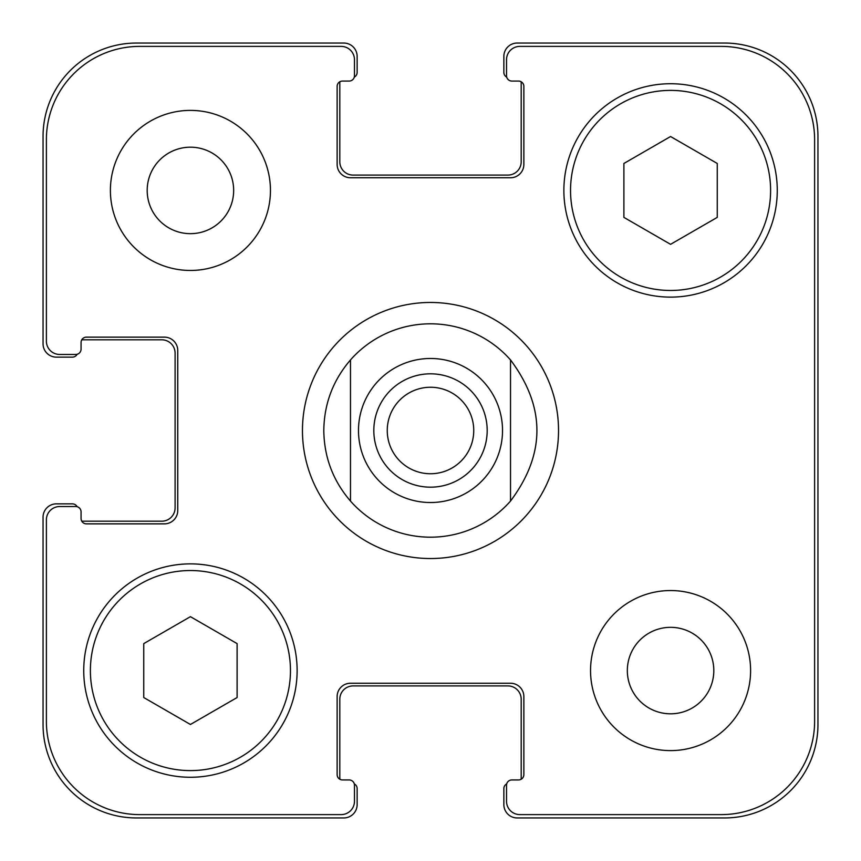 <?xml version="1.0" encoding="UTF-8"?>
<svg xmlns="http://www.w3.org/2000/svg" width="861" height="861" viewBox="0 0 861 861"><rect width="100%" height="100%" fill="white"/><g stroke="black" fill="none" stroke-linecap="round" stroke-linejoin="round"><path stroke-width="1.29" d="M510.519 501.07A106.699 106.699 0 0 1 350.481 501.07L350.481 359.93A106.699 106.699 0 0 1 510.519 359.93A106.699 106.699 0 0 0 350.481 359.93L350.481 501.07C333.046 480.782 324.145 457.256 323.801 430.5C324.145 403.744 333.046 380.218 350.481 359.93A106.699 106.699 0 0 1 510.519 359.93L510.519 501.07L510.519 359.93C545.713 406.973 545.713 454.027 510.519 501.07A106.699 106.699 0 0 1 350.481 501.07M387.256 430.5A43.244 43.244 0 0 0 430.5 473.744A43.244 43.244 0 0 0 473.744 430.5A43.244 43.244 0 0 0 430.5 387.256A43.244 43.244 0 0 0 387.256 430.5M487.186 430.5A56.686 56.686 0 0 1 402.162 479.588A56.686 56.686 0 0 1 402.162 381.412A56.686 56.686 0 0 1 487.186 430.5M302.459 430.5A128.041 128.041 0 0 1 494.515 319.614A128.041 128.041 0 0 1 494.515 541.386A128.041 128.041 0 0 1 302.459 430.5M237.109 697.528L190.432 724.478L143.744 697.528L143.744 643.619L190.432 616.67L237.109 643.619L237.109 697.528M717.256 217.381L670.568 244.33L623.891 217.381L623.891 163.472L670.568 136.522L717.256 163.472L717.256 217.381M290.458 670.568A100.027 100.027 0 0 0 140.408 583.941A100.027 100.027 0 0 0 140.408 757.196A100.027 100.027 0 0 0 290.458 670.568M297.131 670.568A106.699 106.699 0 0 1 137.082 762.975A106.699 106.699 0 0 1 137.082 578.172A106.699 106.699 0 0 1 297.131 670.568M770.606 190.432A100.027 100.027 0 0 0 620.555 103.804A100.027 100.027 0 0 0 620.555 277.059A100.027 100.027 0 0 0 770.606 190.432M777.268 190.432A106.699 106.699 0 0 1 617.219 282.828A106.699 106.699 0 0 1 617.219 98.025A106.699 106.699 0 0 1 777.268 190.432M814.614 139.751A93.365 93.365 0 0 0 721.249 46.386L519.861 46.386A13.335 13.335 0 0 0 506.526 59.721L506.526 75.725A5.338 5.338 0 0 0 511.854 81.063L518.526 81.063A5.338 5.338 0 0 1 523.865 86.401L523.865 164.419A13.335 13.335 0 0 1 510.519 177.753L350.481 177.753A13.335 13.335 0 0 1 337.135 164.419L337.135 86.401A5.338 5.338 0 0 1 342.474 81.063L349.146 81.063A5.338 5.338 0 0 0 354.474 75.725L354.474 59.721A13.335 13.335 0 0 0 341.139 46.386L139.751 46.386A93.365 93.365 0 0 0 46.386 139.751L46.386 341.139A13.335 13.335 0 0 0 59.721 354.474L75.725 354.474A5.338 5.338 0 0 0 81.063 349.146L81.063 342.474A5.338 5.338 0 0 1 86.401 337.135L164.419 337.135A13.335 13.335 0 0 1 177.753 350.481L177.753 510.519A13.335 13.335 0 0 1 164.419 523.865L86.401 523.865A5.338 5.338 0 0 1 81.063 518.526L81.063 511.854A5.338 5.338 0 0 0 75.725 506.526L59.721 506.526A13.335 13.335 0 0 0 46.386 519.861L46.386 721.249A93.365 93.365 0 0 0 139.751 814.614L341.139 814.614A13.335 13.335 0 0 0 354.474 801.279L354.474 785.275A5.338 5.338 0 0 0 349.146 779.937L342.474 779.937A5.338 5.338 0 0 1 337.135 774.599L337.135 696.581A13.335 13.335 0 0 1 350.481 683.247L510.519 683.247A13.335 13.335 0 0 1 523.865 696.581L523.865 774.599A5.338 5.338 0 0 1 518.526 779.937L511.854 779.937A5.338 5.338 0 0 0 506.526 785.275L506.526 801.279A13.335 13.335 0 0 0 519.861 814.614L721.249 814.614A93.365 93.365 0 0 0 814.614 721.249L814.614 139.751M270.451 190.432A80.019 80.019 0 0 1 150.417 259.731A80.019 80.019 0 0 1 150.417 121.121A80.019 80.019 0 0 1 270.451 190.432M750.598 670.568A80.019 80.019 0 0 1 630.564 739.879A80.019 80.019 0 0 1 630.564 601.269A80.019 80.019 0 0 1 750.598 670.568M147.188 190.432A43.244 43.244 0 0 0 212.043 227.874A43.244 43.244 0 0 0 212.043 152.978A43.244 43.244 0 0 0 147.188 190.432M627.335 670.568A43.244 43.244 0 0 0 692.19 708.022A43.244 43.244 0 0 0 692.19 633.126A43.244 43.244 0 0 0 627.335 670.568M506.709 77.113A5.338 5.338 0 0 1 503.857 72.389L503.857 56.385A13.335 13.335 0 0 1 517.192 43.05L724.585 43.05A93.365 93.365 0 0 1 817.95 136.415L817.95 724.585A93.365 93.365 0 0 1 724.585 817.95L517.192 817.95A13.335 13.335 0 0 1 503.857 804.615L503.857 788.611A5.338 5.338 0 0 1 506.709 783.887M339.987 81.677A5.338 5.338 0 0 0 339.804 83.065L339.804 161.75A13.335 13.335 0 0 0 353.139 175.095L507.861 175.095A13.335 13.335 0 0 0 521.196 161.75L521.196 83.065A5.338 5.338 0 0 0 521.013 81.677A5.338 5.338 0 0 0 518.526 81.063L511.854 81.063M521.013 779.323A5.338 5.338 0 0 0 521.196 777.935L521.196 699.25A13.335 13.335 0 0 0 507.861 685.905L353.139 685.905A13.335 13.335 0 0 0 339.804 699.25L339.804 777.935A5.338 5.338 0 0 0 339.987 779.323A5.338 5.338 0 0 0 342.474 779.937L349.146 779.937M77.113 354.291A5.338 5.338 0 0 1 72.389 357.143L56.385 357.143A13.335 13.335 0 0 1 43.05 343.808L43.05 136.415A93.365 93.365 0 0 1 136.415 43.05L343.808 43.05A13.335 13.335 0 0 1 357.143 56.385L357.143 72.389A5.338 5.338 0 0 1 354.291 77.113M354.291 783.887A5.338 5.338 0 0 1 357.143 788.611L357.143 804.615A13.335 13.335 0 0 1 343.808 817.95L136.415 817.95A93.365 93.365 0 0 1 43.05 724.585L43.05 517.192A13.335 13.335 0 0 1 56.385 503.857L72.389 503.857A5.338 5.338 0 0 1 77.113 506.709M81.063 518.526A5.338 5.338 0 0 0 81.677 521.013A5.338 5.338 0 0 0 83.065 521.196L161.75 521.196A13.335 13.335 0 0 0 175.095 507.861L175.095 353.139A13.335 13.335 0 0 0 161.75 339.804L83.065 339.804A5.338 5.338 0 0 0 81.677 339.987A5.338 5.338 0 0 0 81.063 342.474L81.063 349.146M376.483 478.135A72.023 72.023 0 0 0 491.319 469.084A72.023 72.023 0 0 0 450.594 361.34A72.023 72.023 0 0 0 376.483 478.135"/></g></svg>
